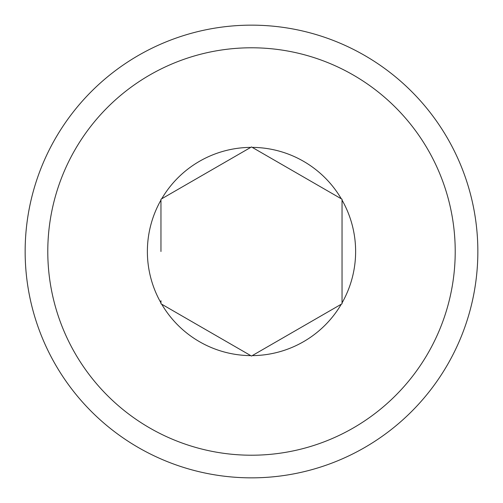 <?xml version="1.0" encoding="UTF-8"?>
<svg xmlns="http://www.w3.org/2000/svg" width="503" height="503" viewBox="0 0 503 503"><rect width="100%" height="100%" fill="white"/><g stroke="black" fill="none" stroke-linecap="round" stroke-linejoin="round"><path stroke-width="0.75" d="M161.702 198.798A104.121 104.121 0 0 1 250.758 147.379L160.96 199.226L160.96 251.5L160.96 200.081A104.121 104.121 0 0 0 160.96 302.919L160.96 300.731M250.758 147.379L251.5 146.951L342.04 199.226L342.04 303.774L342.04 200.59M477.85 251.5A226.35 226.35 0 0 1 251.5 477.85A226.35 226.35 0 0 1 25.15 251.5A226.35 226.35 0 0 1 251.5 25.15A226.35 226.35 0 0 1 477.85 251.5A226.35 226.35 0 0 1 251.5 477.85A226.35 226.35 0 0 1 25.15 251.5M250.758 355.621L161.702 304.202A104.121 104.121 0 0 0 250.758 355.621L251.5 356.049L341.298 304.202A104.121 104.121 0 0 1 252.242 355.621M342.04 200.081A104.121 104.121 0 0 1 342.04 302.919M252.242 147.379A104.121 104.121 0 0 1 341.298 198.798M342.04 303.774L341.298 304.202M160.96 302.919L160.96 303.774L161.702 304.202M455.215 251.5A203.715 203.715 0 0 1 251.5 455.215A203.715 203.715 0 0 1 47.785 251.5A203.715 203.715 0 0 1 251.5 47.785A203.715 203.715 0 0 1 455.215 251.5"/></g></svg>
